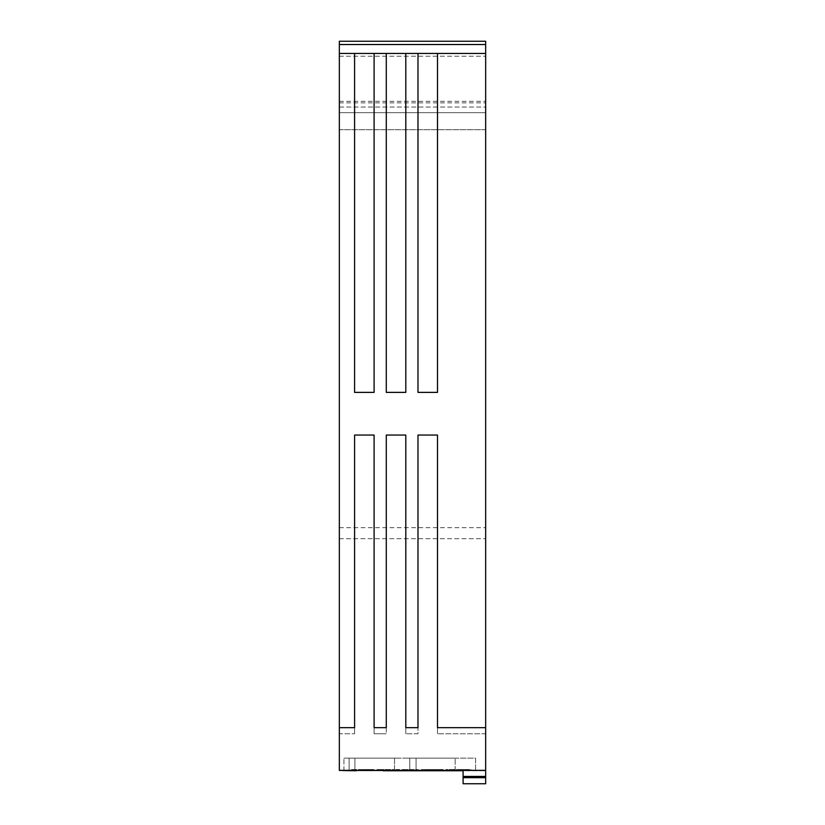 <?xml version="1.0" encoding="UTF-8"?>
<svg xmlns="http://www.w3.org/2000/svg" width="825" height="825" viewBox="0 0 825 825"><rect width="100%" height="100%" fill="white"/><g stroke="black" fill="none" stroke-linecap="round" stroke-linejoin="round"><path stroke-width="0.62" stroke-dasharray="4.12 3.09" d="M339.343 102.847L485.657 102.847L485.657 53.439L339.343 53.439L485.657 53.439L339.343 53.439L485.657 53.439L339.343 53.439L339.343 129.721L339.343 41.25L339.343 44.519L485.657 44.519L485.657 41.25M339.343 53.439L339.343 733.765L354.585 733.765L339.343 733.765L339.343 770.746L485.657 770.746L339.343 770.746L339.343 527.691L339.343 770.746L485.657 770.746L485.657 527.691L485.657 770.746L485.657 733.765L437.498 733.765L485.657 733.765L485.657 102.847M339.343 527.691L485.657 527.691M485.657 53.439L485.657 44.519L339.343 44.519L339.343 41.25M384.079 770.746L393.979 770.746L377.035 770.746L384.079 770.746L384.079 769.519L393.979 769.519L393.979 770.746L393.979 769.519L377.035 769.519L377.035 770.746L377.035 769.519L384.079 769.519L384.079 770.746M415.707 770.746L395.814 770.746L415.707 770.746L415.707 769.519L398.588 769.519L398.588 770.746L398.588 769.519L397.598 769.519L397.598 770.746L397.598 769.519L396.825 769.519L396.825 770.746L396.825 769.519L396.268 770.746L395.814 769.519L395.814 770.746L395.814 769.519L415.707 769.519L415.707 770.746M458.834 770.746L471.044 770.746L458.834 770.746L458.834 769.519L469.662 769.519L469.662 770.746M469.662 769.519L445.995 769.519L445.995 770.746L453.038 770.746L445.995 770.746L445.995 769.519L458.834 769.519M441.262 770.746L421.534 770.746L441.262 770.746L441.262 769.519L440.251 769.519L440.251 770.746L440.251 769.519L424.308 769.519L424.308 770.746L424.308 769.519L423.318 769.519L423.318 770.746L423.318 769.519L422.544 769.519L422.544 770.746L422.544 769.519L421.988 770.746L421.534 769.519L421.534 770.746L421.534 769.519L441.262 769.519L441.262 770.746M372.044 770.746L351.543 770.746L372.044 770.746L372.044 769.519L372.817 769.519L372.817 770.746M339.343 727.671L354.585 727.671L354.585 435.053L354.585 733.765L354.585 435.053L374.096 435.053L354.585 435.053L374.096 435.053L374.096 733.765L386.286 733.765L374.096 733.765L374.096 435.053L374.096 727.671L386.286 727.671L386.286 435.053L386.286 733.765L386.286 435.053L405.797 435.053L405.797 727.671L417.986 727.671L417.986 435.053L417.986 733.765L405.797 733.765L417.986 733.765L417.986 435.053L437.498 435.053L437.498 727.671L485.657 727.671M354.915 770.746L395.402 770.746L343.942 770.746L354.915 770.746L354.915 758.144L343.942 758.144L395.402 758.144L343.942 758.144L395.402 758.144L343.942 758.144L395.402 758.144L343.942 758.144L395.402 758.144L354.915 758.144L354.915 770.344L395.402 770.344L343.942 770.344L485.657 770.344M416.058 770.746L456.06 770.746L404.601 770.746L416.058 770.746L416.058 758.144L404.601 758.144L456.06 758.144L404.601 758.144L456.06 758.144L404.601 758.144L456.06 758.144L404.601 758.144L456.06 758.144L416.058 758.144L416.058 770.344L456.06 770.344L404.601 770.344L456.06 770.344L404.601 770.344L416.058 770.344L416.058 758.144L416.058 770.344M356.245 770.746L383.099 770.746M416.903 770.746L443.757 770.746M463.093 770.344L485.657 770.746L485.657 783.75L463.093 783.75L463.093 777.655L485.657 777.655M409.757 770.344L455.173 770.344L409.757 770.344L455.173 770.344L409.757 770.344L455.173 770.344L409.757 770.344L409.757 758.144L455.173 758.144L409.757 758.144L455.173 758.144L409.757 758.144L455.173 758.144L409.757 758.144L455.173 758.144L409.757 758.144L409.757 770.344M475.592 770.344L475.592 758.144L349.099 758.144L349.099 770.344L349.099 758.144L475.592 758.144L475.592 770.344L343.942 770.344L343.942 758.144L343.942 770.529M339.343 770.344L354.915 770.344L354.915 758.144L354.915 770.344M394.515 770.344L394.515 758.144L349.099 758.144L394.515 758.144L349.099 758.144L394.515 758.144L349.099 758.144L394.515 758.144L349.099 758.144L394.515 758.144L394.515 770.344M463.093 770.746L463.093 777.655M339.343 101.341L485.657 101.341M339.343 129.721L485.657 129.721L485.657 112.654L485.657 129.721L339.343 129.721M339.343 112.654L485.657 112.654L485.657 107.044L485.657 112.654L339.343 112.654M339.343 107.044L485.657 107.044L485.657 56.224L485.657 107.044L339.343 107.044M485.657 44.519L485.657 56.224L485.657 44.519L339.343 44.519M405.797 733.765L405.797 435.053L386.286 435.053L405.797 435.053L405.797 733.765M437.498 733.765L437.498 435.053L417.986 435.053L437.498 435.053L437.498 733.765M455.173 770.344L455.173 758.144L455.173 770.344M349.099 770.344L349.099 758.144L349.099 770.344M394.515 770.746L394.515 758.144L394.515 770.746M349.099 770.746L349.099 758.144L349.099 770.746M455.173 770.746L455.173 758.144L455.173 770.746M409.757 770.746L409.757 758.144L409.757 770.746M354.585 53.439L354.585 392.38L354.585 53.439L354.585 392.38L374.096 392.38L354.585 392.38L374.096 392.38L374.096 53.439M386.286 53.439L386.286 392.38L386.286 53.439L386.286 392.38L405.797 392.38L386.286 392.38L405.797 392.38L405.797 53.439M437.498 53.439L437.498 392.38L437.498 53.439L437.498 392.38L417.986 392.38L417.986 53.439L417.986 392.38L437.498 392.38L417.986 392.38L417.986 53.439M471.044 769.519L471.044 770.746M461.072 769.519L461.072 770.746M453.038 769.519L453.038 770.746L453.038 769.519M460.402 769.519L460.402 770.746M442.056 769.519L442.056 770.746L442.056 769.519L442.643 769.519L442.643 770.746L443.118 769.519L443.118 770.746L443.118 769.519L436.054 769.519L436.054 770.746L436.054 769.519L428.577 769.519L428.577 770.746L428.577 769.519L436.054 769.519L436.054 770.746L436.054 769.519L443.118 769.519L443.118 770.746L443.118 769.519L442.056 769.519M411.438 770.746L402.858 770.746L411.438 770.746L411.438 769.519L402.858 769.519L402.858 770.746L402.858 769.519L411.438 769.519L411.438 770.746M417.502 769.519L416.687 769.519L416.687 770.746L416.687 769.519L417.471 769.519L417.471 770.746L417.471 769.519L418.038 770.746L418.512 769.519L418.512 770.746L418.512 769.519L417.502 769.519L417.502 770.746M416.687 769.519L415.707 769.519L416.687 769.519M366.919 770.746L358.576 770.746L366.981 770.746L366.919 769.519L366.692 770.746M366.692 769.519L366.218 770.746M366.218 769.519L358.576 769.519L358.576 770.746L366.764 770.746L358.576 770.746L358.576 769.519L366.981 769.519L366.981 770.746L366.919 769.519M365.96 769.519L366.764 769.519L366.785 770.746L366.785 769.519L358.576 769.519L358.576 770.746L358.576 769.519L365.96 769.519L365.96 770.746M366.558 769.519L366.558 770.746M366.764 769.519L366.764 770.746M372.817 769.519L373.374 770.746M373.374 769.519L373.715 770.746M373.715 769.519L373.663 770.746M373.663 769.519L373.137 770.746M373.137 769.519L372.24 769.519L372.24 770.746M372.24 769.519L370.25 769.519L370.25 770.746M370.25 769.519L372.364 769.519L372.364 770.746M372.364 769.519L373.292 769.519L373.292 770.746M373.292 769.519L373.838 770.746M373.838 769.519L373.9 770.746M373.9 769.519L373.55 770.746M373.55 769.519L372.972 769.519L372.972 770.746M372.972 769.519L372.178 769.519L372.178 770.746M372.178 769.519L371.178 769.519L371.178 770.746M371.178 769.519L351.543 769.519L351.543 770.746L351.543 769.519L371.054 769.519L371.054 770.746M371.054 769.519L372.044 769.519M339.343 538.684L485.657 538.684L339.343 538.684M339.343 56.224L485.657 56.224L339.343 56.224"/><path stroke-width="1.24" d="M485.657 41.25L339.343 41.25L485.657 41.25L485.657 727.671L437.498 727.671L437.498 435.053L417.986 435.053L417.986 727.671L405.797 727.671L405.797 435.053L386.286 435.053L386.286 727.671L374.096 727.671L374.096 435.053L354.585 435.053L354.585 727.671L339.343 727.671L339.343 770.344L485.657 770.344L485.657 783.75L463.093 783.75L463.093 770.344M485.657 53.439L437.498 53.439L437.498 392.38L417.986 392.38L417.986 53.439L405.797 53.439L405.797 392.38L386.286 392.38L386.286 53.439L374.096 53.439L374.096 392.38L354.585 392.38L354.585 53.439L339.343 53.439L339.343 727.671M354.585 53.439L374.096 53.439M386.286 53.439L405.797 53.439M417.986 53.439L437.498 53.439M395.402 770.529L386.781 770.344C398.908 770.488 397.681 770.622 383.099 770.746L463.093 770.746M447.428 770.344C459.556 770.488 458.339 770.622 443.757 770.746L416.903 770.746C402.332 770.622 401.105 770.488 413.232 770.344L404.601 770.529M339.343 770.344L356.245 770.746C341.674 770.622 340.447 770.488 352.574 770.344L343.942 770.529M343.942 770.344L475.592 770.344M485.657 727.671L485.657 770.344M339.343 41.25L339.343 53.439M456.06 770.529L447.439 770.344M463.093 777.666L485.657 777.666M463.093 776.418L485.657 776.418M339.343 44.519L485.657 44.519"/></g></svg>
